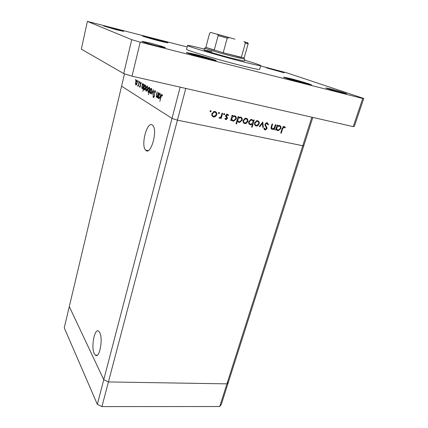 <?xml version="1.0" encoding="UTF-8"?>
<svg xmlns="http://www.w3.org/2000/svg" width="428" height="428" viewBox="0 0 428 428"><rect width="100%" height="100%" fill="white"/><g stroke="black" fill="none" stroke-linecap="round" stroke-linejoin="round"><path stroke-width="0.64" d="M312.825 117.416L303.907 145.37L302.762 145.739L303.907 145.37L228.482 381.904L226.931 383.857L108.423 381.942L103.758 379.706L69.288 306.582L64.248 327.811L97.327 404.326L101.928 406.6L219.714 406.525L221.297 404.439L228.482 381.904L226.931 383.857L108.423 381.942L101.928 406.6M124.511 73.825L121.579 86.178L171.997 118.385L177.417 120.161L302.762 145.739L177.417 120.161L171.997 118.385L121.579 86.178L69.288 306.582L103.758 379.706L97.327 404.326M180.151 87.146L103.758 379.706L108.423 381.942L185.779 88.43L311.851 117.192L219.714 406.525M145.9 150.372L145.643 150.126C140.571 145.493 147.082 120.691 152.336 125.008L152.775 125.409C157.932 130.294 150.886 155.514 145.9 150.372M99.687 332.486L98.756 331.256C94.679 327.377 90.79 347.145 94.304 353.71L95.364 355.165C99.435 359.119 103.362 338.682 99.687 332.486M275.359 124.655L275.894 124.773L274.375 129.764L273.84 129.652L274.113 128.753L272.165 129.39C271.042 128.914 270.758 127.956 271.309 126.511L272.085 123.949L272.62 124.067L271.625 127.576L272.443 128.796L272.845 128.823L274.321 127.79L275.359 124.655M264.98 124.216L266.74 122.686L267.259 122.718L268.624 124.618L268.014 124.858L267.045 123.424L265.515 124.339L265.531 125.062L266.981 127.533L267.002 128.651L265.462 129.968L263.792 128.443L264.408 128.122L265.601 129.272L266.457 128.566L264.98 124.216M262.781 121.943L263.359 127.432L262.776 127.309L262.412 123.323L259.844 126.688L259.261 126.56L262.781 121.943M259.159 123.836L258.02 125.506L256.757 126.025L256.078 125.982L254.633 124.789L254.558 122.852L256.912 120.691L257.635 120.733C258.999 121.172 259.507 122.21 259.159 123.836L258.651 123.585M247.791 121.408L246.64 123.087L245.388 123.606L244.677 123.564L243.2 122.36L243.109 120.402L245.463 118.224L246.218 118.267C247.609 118.711 248.133 119.76 247.791 121.408L247.272 121.14M231.473 119.658L231.2 120.616L230.633 120.493L232.11 115.314L232.677 115.437L232.425 116.336L234.587 115.753C236.005 116.223 236.545 117.293 236.213 118.957L233.774 121.14L233.041 121.103L230.949 119.38M210.758 110.606L211.132 111.323L210.426 111.81L210.046 111.087L210.758 110.606M216.707 114.758L215.541 116.475L214.316 116.999L213.497 116.962L211.935 115.715L211.801 113.704L214.144 111.483L215.011 111.526C216.466 111.986 217.033 113.067 216.707 114.758L216.167 114.463M219.157 112.42L219.527 113.136L218.826 113.618L218.451 112.901L219.157 112.42M222.062 113.147L222.64 113.27L221.169 118.492L220.591 118.369L220.811 117.598L219.425 118.219L218.97 117.93L219.446 117.443L219.912 117.609L220.96 116.673L222.062 113.147M224.347 113.543L224.711 114.249L224.01 114.731L223.646 114.019L224.347 113.543M227.418 118.47L226.241 119.599L224.877 118.588L225.39 118.224L226.214 118.952L226.84 118.374L225.674 116.282L225.684 115.426L227.011 114.196L227.477 114.217L228.606 115.207L228.087 115.608L227.043 114.848L226.262 115.523L227.434 117.625L227.418 118.47L226.872 118.176M237.449 120.883L236.566 123.949L236.005 123.831L238.086 116.603L238.647 116.726L238.391 117.62L240.541 117.042C241.943 117.507 242.478 118.572 242.141 120.225L239.701 122.403L238.984 122.36L236.93 120.61M253.381 120.91L253.66 119.968L254.211 120.086L252.103 127.218L251.557 127.105L252.429 124.136L250.305 124.757C248.925 124.307 248.406 123.259 248.738 121.611L251.156 119.444L251.873 119.487L253.381 120.91L252.434 120.439L251.873 119.487M276.397 129.213L276.114 130.133L275.584 130.021L277.109 125.035L277.638 125.147L277.371 126.014L279.425 125.441C280.741 125.886 281.223 126.907 280.87 128.512L278.435 130.631L277.831 130.588L275.905 128.972M284.015 127.084L282.662 128.662L281.276 133.167L280.752 133.06L282.159 128.48L283.839 126.362L285.423 127.48L284.952 127.935L283.111 126.651M158.355 92.491L157.29 97.686L157.306 96.648L156.295 97.167L156.397 94.321L157.258 91.865L156.397 95.401L156.589 96.658L157.515 95.669L158.355 92.491M154.043 91.94L155.171 90.469L155.503 92.378L155.22 92.609L154.995 91.169L154.246 92.068L154.321 96.402L153.347 97.654L153.026 96.129L153.315 95.824L153.545 96.969L154.101 96.305L154.267 91.988M153.427 89.666L152.973 95.118L153.101 91.03L151.421 94.192L153.427 89.666M151.721 91.512L151.057 93.133L150.223 93.577L149.805 92.394L150.014 90.517C150.453 88.987 150.945 88.302 151.501 88.468L151.721 91.512M147.564 89.083L146.916 90.683L146.109 91.127L145.707 89.971L145.916 88.12C146.339 86.617 146.82 85.937 147.355 86.092L147.564 89.083M141.732 87.414L142.503 83.412L142.487 84.348L143.46 83.893L143.535 86.761C143.113 88.243 142.636 88.906 142.117 88.751L141.962 87.462M135.73 79.437L135.473 80.501L135.73 79.437M137.217 83.043L136.607 84.584L135.863 85.022L135.494 83.925L135.697 82.155C136.099 80.705 136.543 80.052 137.04 80.186L137.217 83.043M138.335 80.929L138.078 82.005L138.335 80.929M139.223 81.529L138.255 86.354L138.239 85.552L137.688 86.114L137.57 85.857L138.405 84.717L139.223 81.529M139.967 81.866L139.705 82.941L139.967 81.866M140.438 86.322L139.753 87.339L139.528 86.435L139.753 86.103L139.892 86.756L140.245 86.237L140.202 83.562L140.983 82.444L141.261 83.337L141.026 83.706L140.849 83.032L140.395 83.642L140.438 86.322M143.749 88.559L142.856 91.314L144.514 84.562L144.504 85.509L145.493 85.06L145.574 87.954C145.146 89.447 144.664 90.11 144.134 89.95L143.969 88.607M149.795 88.628L148.505 94.727L149.019 91.742L147.997 92.218L147.906 89.286C148.339 87.777 148.832 87.098 149.383 87.253L150.014 88.676M158.232 97.161L157.777 97.975L159.061 92.897L159.056 93.903L160.168 93.465L160.27 96.535C159.804 98.108 159.269 98.804 158.681 98.611L158.488 97.22M161.848 95.112L161.046 96.728L159.863 101.383L160.848 96.53C161.137 95.091 161.538 94.379 162.046 94.401L162.431 95.551L162.164 96.016L161.848 95.112L162.394 95.23M135.788 79.956L135.435 79.876M135.767 83.99L135.494 83.925M135.874 82.256L136.002 84.45L137.035 82.93L136.981 80.833L135.874 82.256M137.377 80.871L136.901 80.764M138.399 81.454L138.035 81.368M138.003 85.953L137.57 85.857M138.201 85.632L137.912 85.568M140.031 82.39L139.662 82.304M140.272 86.841L139.94 86.766M140.363 84.396L140.095 84.337M141.251 83.123L140.849 83.032M142.845 84.428L142.487 84.348M142.107 85.9L142.256 88.163L143.348 86.643L143.278 84.455L142.107 85.9M143.696 84.493L143.193 84.38M144.867 85.589L144.504 85.509M144.118 87.077L144.279 89.356L145.381 87.831L145.311 85.627L144.118 87.077M145.729 85.664L145.22 85.547M145.996 90.035L145.707 89.971M146.109 88.232L146.258 90.533L147.371 88.965L147.307 86.772L146.109 88.232M147.73 86.809L147.211 86.691M149.409 90.185L149.233 87.858L148.104 89.404L148.179 91.646L149.623 90.233M149.752 87.975L149.233 87.858M150.105 92.464L149.805 92.394M150.217 90.629L150.378 92.972L151.523 91.389L151.453 89.158L150.217 90.629M151.886 89.195L151.351 89.072M155.508 91.282L154.995 91.169M153.326 96.193L153.026 96.129M154.085 97.081L153.668 96.996M154.454 95.391L154.171 95.332M154.374 94.54L154.032 94.465M157.788 95.722L157.515 95.669M159.478 93.994L159.056 93.903M158.949 98.67L158.681 98.611M158.638 95.551L158.836 97.985C159.286 98.135 159.698 97.605 160.056 96.402L159.858 93.967C159.398 93.818 158.991 94.342 158.638 95.551M160.425 94.09L159.858 93.967M162.415 95.401L161.982 95.305M210.298 110.713L211.132 111.323M210.276 110.863L210.02 111.237M214.92 116.138L215.541 116.475M214.07 116.357L212.636 116.486L213.497 116.962M215.172 111.564L215.899 112.88M213.968 111.708L214.835 112.168L213.513 111.665M211.721 115.046L212.818 115.844M212.39 113.827C212.144 115.116 212.577 115.945 213.679 116.32L214.284 116.341L216.129 114.629C216.375 113.345 215.942 112.527 214.835 112.168L214.171 112.147L212.39 113.827L211.855 113.538M218.676 112.559L219.527 113.136M218.655 112.671L218.43 113.019M220.639 118.203L221.169 118.492M220.404 117.384L220.811 117.598M219.056 118.016L219.425 118.219M223.844 113.698L224.711 114.249M223.828 113.789L223.625 114.116M225.363 119.316L225.861 119.578M227.375 114.201L228.606 115.207M227.038 114.848L226.439 114.399L227.322 114.865M225.743 115.25L226.262 115.523M225.626 115.71L226.278 116.052M225.62 115.934L226.835 116.742M225.941 116.272L227.434 117.625M226.54 117.149L226.594 117.507M225.914 118.898L225.198 119.128M230.676 120.338L231.2 120.616M231.896 116.063L232.425 116.336M234.646 115.769L235.363 117.015M235.689 118.684L236.213 118.957M233.506 120.503L232.137 120.621L233.041 121.103M234.239 116.309L233.158 115.881M231.077 118.941L232.313 119.99M231.944 118.016C231.687 119.31 232.11 120.124 233.212 120.466L233.784 120.498L235.651 118.829C235.887 117.561 235.464 116.742 234.389 116.384L233.774 116.357L231.944 118.016L231.42 117.743M233.479 115.918L234.389 116.384M236.047 123.676L236.566 123.949M237.872 117.352L238.391 117.62M240.579 117.047L241.28 118.256M241.622 119.958L242.141 120.225M239.423 121.766L238.075 121.884L238.984 122.36M240.161 117.577L239.134 117.165M237.037 120.241L238.246 121.252M237.909 119.294C237.647 120.578 238.064 121.392 239.161 121.729L239.717 121.761L241.585 120.102C241.825 118.834 241.408 118.026 240.338 117.668L239.744 117.641L237.909 119.294L237.39 119.027M239.423 117.202L240.338 117.668M246.03 122.772L246.64 123.087M245.084 122.97L243.751 123.087L244.677 123.564M246.261 118.278L246.903 119.391M245.854 118.802L244.832 118.39M243.045 121.91L243.933 122.462M243.666 120.519C243.409 121.777 243.81 122.579 244.859 122.938L245.383 122.97L247.24 121.284C247.496 120.033 247.095 119.235 246.041 118.898L245.474 118.866L243.666 120.519L243.152 120.257M245.11 118.428L246.041 118.898M252.943 120.696L252.841 121.044M251.6 126.956L252.103 127.218M251.915 123.869L252.429 124.136M250.664 124.163L249.369 124.275L250.305 124.757M248.684 123.12L249.567 123.655M251.509 120.022L250.514 119.61M252.905 122.526C253.173 121.258 252.766 120.455 251.696 120.118L251.145 120.086L249.289 121.729C249.048 122.986 249.454 123.788 250.503 124.136L251.038 124.168L252.905 122.526M250.755 119.647L251.696 120.118M248.78 121.472L249.289 121.729M257.41 125.195L258.02 125.506M256.436 125.388L255.131 125.5L256.078 125.982M257.635 120.733L258.245 121.787M257.207 121.236L256.281 120.851M254.505 124.404L255.318 124.88M255.109 122.964C254.847 124.211 255.232 125.008 256.265 125.361L256.763 125.388L258.619 123.719C258.881 122.478 258.491 121.691 257.453 121.359L256.918 121.327L255.109 122.964L254.601 122.713M256.5 120.889L257.453 121.359M262.76 127.127L263.359 127.432M261.915 123.077L262.412 123.323M259.352 126.437L259.844 126.688M267.077 122.686L267.58 123.756M267.853 124.238L268.624 124.618M266.473 123.146L267.045 123.424M265.018 124.093L265.515 124.339M264.9 124.751L265.531 125.062M265.018 125.484L266.013 127.052L266.981 127.533M266.494 128.395L267.002 128.651M265.248 129.229L264.274 129.475M264.408 129.62L265.044 129.941M263.814 128.432L264.354 128.758M273.883 129.518L274.375 129.764M273.647 128.518L274.113 128.753M272.374 128.78L271.384 128.935M271.507 129.063L272.165 129.39M271.106 127.319L271.625 127.576M271.052 128.149L271.47 128.309M275.627 129.893L276.114 130.133M276.879 125.773L277.371 126.014M279.324 125.425L279.917 126.415M280.377 128.272L280.87 128.512M278.104 129.994L276.895 130.112M276.937 130.149L277.831 130.588M278.847 125.869L278.114 125.554M275.985 128.71L277.023 129.491M276.879 127.635C276.606 128.876 276.98 129.657 278.007 129.978L278.473 130.01L280.345 128.395C280.597 127.169 280.222 126.388 279.216 126.051L278.724 126.019L276.879 127.635L276.386 127.394M278.221 125.575L279.216 126.051M280.789 132.926L281.276 133.167M283.999 126.356L285.423 127.48M204.279 49.065C193.745 46.406 188.165 45.208 187.539 45.475C185.907 45.876 217.349 55.223 240.943 61.268C253.617 64.51 260.213 65.966 260.732 65.639C260.331 65.088 254.922 63.258 244.511 60.15M187.539 45.475L186.555 49.257C184.891 49.803 216.252 59.246 239.83 65.206C252.499 68.4 259.101 69.791 259.641 69.389L260.732 65.639M149.693 42.928L141.834 41.302C141.454 41.553 150.314 44.234 157.713 46.096L165.395 47.679C165.706 47.401 156.98 44.769 149.693 42.928M290.254 78.506L283.63 77.136C282.999 77.388 296.278 81.411 305.105 83.626L311.509 84.942C311.985 84.637 298.91 80.689 290.254 78.506M195.382 54.377L186.383 52.516C185.827 52.821 198.02 56.517 207.505 58.898L216.236 60.696C216.659 60.343 204.686 56.726 195.382 54.377M150.966 37.792L142.503 35.941C142.096 36.145 151.694 39.007 159.687 41.051L167.953 42.853C168.268 42.618 158.831 39.815 150.966 37.792M270.871 68.849L266.462 67.881L284.069 72.781L270.871 68.849M330.288 88.842L325.895 87.933C325.408 88.109 335.814 91.255 342.272 92.876L346.552 93.759C346.942 93.55 336.654 90.447 330.288 88.842M110.863 27.563L103.629 25.98L116.566 29.821L123.671 31.378L110.863 27.563M211.946 51.622L204.038 49.974C203.252 50.231 220.345 55.303 233.18 58.599L244.254 61.054L244.789 59.171L233.72 56.667C222.373 53.73 206.949 49.252 204.937 48.321L204.541 48.086L205.253 48.129M187.154 46.957L87.376 21.4L131.722 39.676L140.218 42.158L362.719 98.477L363.752 98.456L287.231 72.979L260.647 65.933M87.376 21.4L81.336 49.134L123.692 73.568L132.033 76.173L353.239 126.635L354.363 126.303L363.752 98.456M131.722 39.676L123.692 73.568M140.218 42.158L132.033 76.173M362.719 98.477L353.239 126.635M209.736 58.727L193.889 54.319L192.809 54.431L200.336 56.737L208.869 58.898L209.736 58.727M193.782 54.73L193.889 54.319M202.091 57.181L202.284 56.453M304.822 82.866L289.943 78.731L290.179 79.148L297.877 81.47L305.25 83.337L304.822 82.866L304.715 83.203M297.021 81.213L297.214 80.582M162.635 41.297L147.794 37.471L162.635 41.297M149.163 37.889L149.238 37.578M156.477 39.986L156.605 39.478M234.961 39.173L216.466 34.015L234.961 39.173M229.269 37.637L210.699 32.437L229.269 37.637L227.22 38.129L218.152 35.615L214.203 50.194L205.841 47.369L223.197 52.762L244.121 57.946M244.158 58.845L244.789 59.171M227.22 38.129L223.197 52.762L241.29 57.48L245.356 43.073L244.565 41.891L243.89 41.634M247.502 42.575L248.138 43.784L245.356 43.073M244.11 57.999L248.138 43.784M210.699 32.437L209.634 33.165L205.841 47.369M218.152 35.615L217.568 34.395M140.534 85.231L140.202 85.161M265.312 125.912L266.28 126.394M271.411 126.18L271.908 126.421M282.175 128.427L282.662 128.662M206.81 58.641C222.715 62.686 210.86 58.347 196.029 54.613C189.096 52.89 186.785 52.516 189.085 53.484L206.81 58.641M304.255 83.332C318.041 86.841 303.8 81.989 291.045 78.779C285.15 77.318 283.791 77.168 286.958 78.335L304.255 83.332M159.189 40.863C173.105 44.459 164.545 41.323 151.432 37.969C137.656 34.384 145.343 37.316 159.189 40.863M148.206 150.586L145.643 150.126M97.188 355.224L95.364 355.165M135.756 84.937L136.184 85.033M136.981 80.833L137.388 80.924M140.892 83.069L141.251 83.15M142 88.65L142.471 88.757M143.278 84.455L143.706 84.551M144.022 89.853L144.487 89.96M145.311 85.627L145.739 85.723M145.991 91.03L146.478 91.137M147.307 86.772L147.74 86.868M147.997 92.218L148.484 92.325M149.335 87.943L149.763 88.034M150.1 93.475L150.608 93.588M151.453 89.158L151.897 89.259M155.059 91.228L155.508 91.33M153.261 97.579L153.625 97.659M156.295 97.167L156.744 97.263M158.537 98.493L159.109 98.617M159.965 94.058L160.441 94.16M161.896 95.155L162.399 95.262M210.613 111.815L210.073 111.526M214.316 116.999L213.454 116.523M214.171 112.147L213.385 111.724M219.008 113.623L218.489 113.345M219.741 118.23L219.045 117.855M224.192 114.741L223.678 114.474M227.043 114.848L226.326 114.479M226.241 119.599L225.358 119.123M233.774 121.14L232.875 120.664M233.774 116.357L232.993 115.956M239.701 122.403L238.787 121.921M239.744 117.641L238.963 117.24M245.388 123.606L244.463 123.125M245.474 118.866L244.672 118.465M250.969 124.799L250.027 124.318M251.145 120.086L250.343 119.685M256.757 126.025L255.81 125.543M256.918 121.327L256.115 120.931M266.66 123.403L265.868 123.018M265.462 129.968L264.499 129.481M272.706 129.427L271.726 128.94M278.435 130.631L277.446 130.144M278.724 126.019L277.933 125.639M283.823 127.068L283.047 126.704M192.975 54.875L209.383 59.369M288.868 79.052L305.966 83.84M146.633 37.413L163.678 42.046M243.698 57.973L244.335 59.171M204.541 48.086L204.038 49.974M206.093 47.615L204.937 48.321M228.82 37.541L217.815 34.508M248.181 43.576C249.289 43.849 245.629 41.907 244.57 41.896"/></g></svg>
